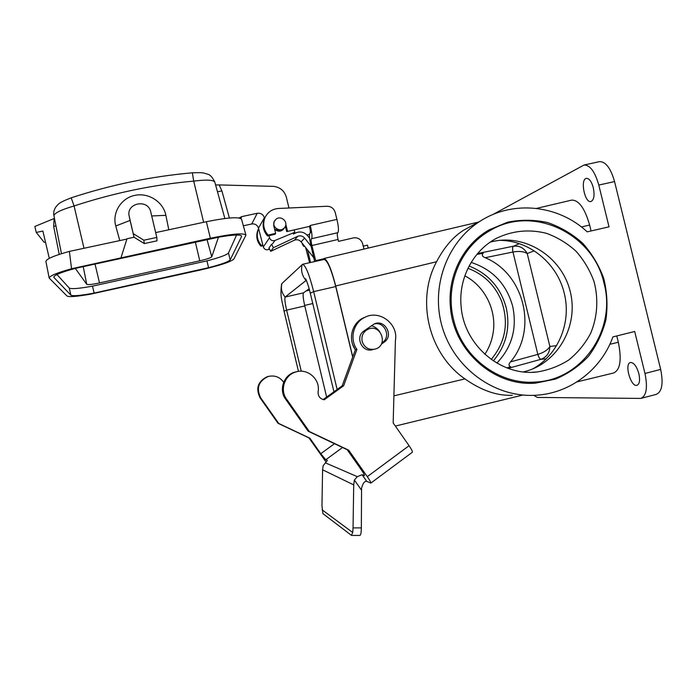 <?xml version="1.0" encoding="UTF-8"?>
<svg xmlns="http://www.w3.org/2000/svg" width="697" height="697" viewBox="0 0 697 697"><rect width="100%" height="100%" fill="white"/><g stroke="black" fill="none" stroke-linecap="round" stroke-linejoin="round"><path stroke-width="1.05" d="M362.135 341.347C364.4 347.681 368.765 350.251 375.247 349.066C388.804 345.459 380.902 323.312 368.155 329.193C363.233 331.728 361.229 335.78 362.135 341.347M326.632 397.046L304.789 305.948C303.143 298.647 302.716 294.282 303.509 292.845L309.137 288.75M471.399 225.967L463.531 230.263C453.163 236.797 444.172 247.296 436.557 261.758L335.719 285.97C331.232 268.606 327.32 259.45 323.966 258.5L322.084 259.903M493.328 360.898C506.214 345.512 510.518 327.825 506.231 307.847C500.664 287.573 488.292 273.642 469.098 266.036M471.155 262.429C492.613 269.443 506.449 284.045 512.67 306.227C517.27 328.191 511.999 347.15 496.874 363.093M499.688 240.352C529.441 240.369 557.347 263.422 564.248 293.289C571.723 322.397 558.271 355.008 532.604 368.957M436.557 261.758C415.76 300.25 428.69 353.902 464.925 378.898C481.557 390.564 497.353 396.018 512.312 395.251M335.719 285.97L352.76 356.89M476.835 254.449L483.134 253.246C481.627 255.102 482.315 256.592 485.208 257.707C524.301 273.834 537.936 329.698 510.518 361.882C508.453 364.191 508.522 365.82 510.718 366.788L506.902 367.885M533.763 395.338L537.343 397.429L640.778 398.414C646.45 395.948 647.844 387.619 644.969 373.444L634.688 331.476L612.916 336.895C600.927 370.464 568.569 394.598 533.257 395.356C493.537 396.689 454.583 368.025 442.482 327.843C430.197 287.713 446.603 242.207 480.259 221.123L463.531 230.263M599.202 161.704L599.516 161.634C605.71 161.582 610.729 168.221 614.562 181.569L660.669 369.419C663.518 383.568 662.019 391.897 656.156 394.415L641.118 398.327M492.744 214.589L584.034 165.023C590.045 165.006 594.968 171.689 598.793 185.071L609.03 226.83L587.205 231.848C558.41 204.866 513.018 199.917 480.259 221.123M604.046 283.365C593.33 233.147 532.395 204.387 489.73 230.768C460.525 247.165 444.799 285.09 453.538 319.383C462.094 357.247 499.13 385.171 535.749 382.017C582.343 380.013 616.61 329.42 604.046 283.365M495.532 240.944L493.868 241.267M352.691 357.091L335.736 286.563C331.328 269.443 327.459 260.408 324.149 259.441L324 259.476M571.401 200.178L571.749 200.1C578.893 200.091 584.853 208.403 589.618 225.018L591.073 230.96M593.304 187.711C594.776 195.439 593.975 200.048 590.908 201.538C584.678 203.245 579.965 179.042 586.412 178.354C589.235 178.362 591.526 181.481 593.304 187.711M616.775 335.928L618.335 342.271C621.863 359.818 620.269 370.055 613.569 373L577.011 381.886M638.879 373.697C640.221 380.292 639.567 384.178 636.919 385.345C630.698 387.21 624.059 363.329 630.541 362.475C633.913 362.597 636.683 366.334 638.879 373.697M546.126 358.842L540.959 359.312C546.709 357.125 549.68 352.848 549.872 346.47L556.537 345.651M510.518 361.882L537.875 354.372C543.817 352.56 547.816 349.92 549.872 346.47L527.228 253.534C524.127 247.984 519.526 245.544 513.419 246.207C512.522 246.938 512.373 248.873 512.957 252.009C519.065 250.937 523.822 251.443 527.228 253.534L534.198 250.842M508.13 368.347L540.959 359.312C539.827 359.086 538.798 357.439 537.875 354.372M540.933 359.312C539.792 359.094 538.764 357.448 537.831 354.381L512.957 252.009M337.139 389.475L313.667 291.625C309.276 274.444 305.591 265.33 302.611 264.276L281.91 283.548C280.673 288.575 281.754 293.08 285.143 297.053L303.509 292.845M306.314 280.272L285.143 297.053C284.481 298.464 284.977 302.829 286.633 310.148L304.789 305.948M301.261 371.231L286.633 310.148L284.062 311.193M281.466 284.594L281.91 283.548M363.233 246.137L367.467 245.144L368.199 248.071M271.647 244.211L268.998 247.914L270.663 251.338L273.355 247.723L271.647 244.211M293.341 234.053L296.181 232.72C300.599 231.169 304.406 232.153 307.586 235.691L309.616 238.235M314.025 258.029L301.156 241.894C299.292 239.829 297.061 239.254 294.474 240.16L270.663 251.338M311.071 246.172L304.606 238.06C302.69 235.935 300.407 235.342 297.758 236.274L294.474 240.16M297.758 236.274L273.355 247.723M314.643 261.575L311.115 246.337C309.494 239.402 309.085 235.063 309.869 233.312L311.524 231.482L310.304 225.462L309.503 226.394C310.322 229.932 310.531 232.145 310.13 233.025L311.524 231.482C312.117 235.525 312.134 237.947 311.559 238.731L337.888 232.667L311.559 238.731M315.837 261.305L315.68 260.661L323.286 258.883M363.973 249.064L362.632 243.706C361.046 239.263 357.953 237.328 353.362 237.921L338.515 241.362L338.045 239.472L311.907 245.527L315.68 260.661M311.907 245.527C311.097 242.042 310.888 239.873 311.289 239.019M305.591 247.461L309.616 262.708M307.63 250.014L310.505 262.508M307.403 250.066L307.281 249.57M301.914 242.852C302.838 245.283 303.578 246.494 304.127 246.485L304.545 246.137M258.631 228.694L257.916 230.132C255.729 236.013 256.731 241.362 260.922 246.18L263.013 245.701M264.904 217.839C262.56 224.155 263.64 229.905 268.136 235.089L267.57 235.969C263.091 230.812 262.02 225.096 264.355 218.814L264.904 217.839C267.622 212.141 272.144 209.013 278.478 208.473L327.024 206.26C331.153 206.373 333.872 208.42 335.179 212.385L336.93 219.389C338.55 226.481 338.873 230.907 337.888 232.667M337.575 232.955C337.087 233.835 337.252 236.004 338.045 239.472M285.814 224.347L287.399 230.698L286.72 231.596L285.387 226.255M268.136 235.089L275.637 233.382L273.712 225.636L274.121 221.576L275.306 219.938M264.355 218.814L265.418 216.767M275.637 233.382L275.027 234.27L267.57 235.969M274.54 221.054L274.165 221.489M286.72 231.596L309.503 226.394M336.93 219.389L310.304 225.462M258.639 228.747L258.404 229.278C256.208 235.185 257.21 240.57 261.419 245.414L260.922 246.18M261.419 245.414L262.847 245.083M382.156 342.741L382.305 341.521M352.691 344.545L355.156 349.424M379.717 331.728C377.635 328.731 374.864 326.71 371.396 325.682M366.247 329.794L365.263 330.056M274.574 229.095L280.098 231.143M276.099 219.18C280.821 215.103 288.392 221.62 285.073 226.9C281.736 233.469 270.967 227.71 274.461 221.21L276.099 219.18M75.32 268.415L86.75 284.341L83.231 266.646M95.027 264.076L99.514 282.938C92.274 284.454 88.014 284.925 86.75 284.341M99.514 282.938L199.769 260.826L195.387 242.251M207.053 239.716L211.766 256.801C210.755 257.864 206.756 259.206 199.769 260.826M211.766 256.801L218.457 237.241M69.221 288.035C71.399 289.211 79.153 288.575 92.492 286.145L206.948 260.878C219.651 257.568 226.83 254.928 228.494 252.95L230.158 259.911C228.477 261.802 221.28 264.398 208.569 267.692L94.13 293.08C80.808 295.563 73.063 296.26 70.902 295.18L69.221 288.035L56.954 274.54M236.588 235.037L228.494 252.95M59.219 254.396L53.669 226.368L54.096 218.544L34.85 226.455L36.261 232.441L44.181 242.338L45.471 242.068M215.6 184.958L219.146 184.923L221.899 190.891L229.391 218.03M288.95 207.994L286.362 197.216C284.463 190.908 280.246 187.293 273.712 186.369L219.146 184.923M53.826 276.866L53.791 277.136C54.34 274.984 61.902 271.978 76.487 268.11L219.163 237.085C233.26 234.706 240.744 234.41 241.615 236.196L241.319 235.725M210.355 238.235C232.005 233.817 243.872 232.789 245.936 235.159L233.826 259.101C230.69 261.924 219.79 265.505 201.128 269.835L90.593 294.151C77.053 296.547 69.203 297.175 67.043 296.033L49.182 278.042C49.661 275.855 57.11 272.762 71.547 268.746L210.355 238.235L206.364 221.716C227.701 217.455 239.428 216.654 241.554 219.302L245.893 235.002M150.761 211.966C148.095 198.34 125.538 203.036 129.259 216.506L134.033 237.233L144.305 243.575L156.991 240.84L156.808 237.416L150.761 211.966M129.912 219.764L134.033 237.233L126.993 238.749L121.025 257.646M119.779 240.587L115.763 225.976C111.99 212.646 121.147 198.087 134.904 195.352C148.609 192.398 163.281 201.886 165.877 215.338L168.796 229.775M45.932 261.602L45.897 261.427C46.411 258.918 54.244 255.572 69.386 251.408L126.898 239.062M155.666 232.598L206.364 221.716M230.158 259.911L241.528 236.588M53.974 277.502L70.902 295.18M268.99 235.647L269.53 237.738C270.532 240.273 272.335 241.188 274.94 240.482L294.77 232.267L294.204 229.888M224.861 218.51L214.798 182.048C213.326 179.861 206.295 179.547 193.705 181.115C153.479 184.679 113.602 192.964 74.074 205.972C61.475 209.649 54.749 212.864 53.913 215.591L53.939 215.721M206.948 260.878L208.569 267.692M94.13 293.08L92.492 286.145M69.386 251.408L71.547 268.746M239.045 217.978L241.72 216.619L257.219 213.291C260.765 212.881 263.144 214.362 264.372 217.734L264.555 218.457M243.349 225.793L251.748 223.972L257.219 213.291M264.372 217.734L258.482 228.137L263.335 246.965L269.53 237.738M269.242 248.411L268.432 249.543L269.565 249.073M274.618 229.296C278.242 232.127 281.449 231.779 284.228 228.241L284.454 227.788M268.432 249.543C265.984 250.206 264.285 249.352 263.335 246.965M258.482 228.137C257.332 224.974 255.093 223.58 251.748 223.972M36.261 232.441L42.874 231.047L49.304 258.36M61.458 253.682L53.913 215.6C53.251 213.055 53.861 210.206 55.76 207.044C59.079 203.568 58.051 202.984 71.207 197.817L74.074 205.972L83.997 248.271M71.207 197.817C111.259 184.714 151.641 176.376 192.363 172.812L193.705 181.115L203.637 222.299M133.327 233.678L143.835 240.212L144.305 243.575M143.835 240.212L156.808 237.416M484.868 354.311C488.946 348.091 491.646 341.295 492.953 333.907C497.205 311.123 485.225 286.362 464.829 275.82M351.671 535.435L359.948 535.409C360.793 535.078 361.255 532.569 361.351 527.89L361.569 488.266C362.867 483.248 364.601 480.947 366.744 481.366L370.83 483.091C371.083 482.585 369.907 480.442 367.302 476.661L348.7 450.175L309.363 431.548L286.554 399.12C279.584 389.867 284.655 375.003 295.746 371.998C307.534 367.903 320.533 379.368 318.111 391.679C317.884 396.123 319.914 398.823 324.201 399.782L343.63 385.781L356.925 349.389C349.258 339.003 353.292 322.685 364.766 317.388C379.334 309.416 398.484 323.809 395.417 340.302L393.169 422.94L409.087 445.714L367.302 476.661M366.744 481.366L362.074 474.709L357.326 476.67L354.372 480.015L353.719 484.885L353.039 527.908L352.708 532.499L351.462 535.366L322.911 513.637L321.962 505.682L322.589 469.804L323.147 465.744L327.337 460.49M283.67 382.261C279.732 376.885 274.522 374.977 268.04 376.546C258.465 381.215 256.034 388.342 260.739 397.917L278.739 423.462L309.877 438.186L320.794 453.695L325.795 459.75L327.242 460.351M362.074 474.709L364.435 475.633C364.679 475.127 363.503 472.984 360.898 469.203L347.211 449.713L308.187 431.234L285.561 399.076C278.652 389.893 283.679 375.152 294.683 372.172L297.471 371.562M323.129 399.573L342.183 385.842L355.374 349.737C347.777 339.439 351.776 323.26 363.163 317.998L365.803 316.908M381.843 342.968L382.461 342.523C391.496 336.686 384.474 321.021 374.15 323.992C384.779 318.773 394.153 335.64 384.221 342.114L381.233 344.257M370.865 483.065L412.284 452.309C412.711 451.673 411.648 449.478 409.087 445.714M326.118 462.085L308.954 437.899L309.877 438.186M347.211 449.713L348.7 450.175M371.274 349.903L372.912 349.554C362.353 353.301 354.52 337.052 363.965 330.979L374.141 323.992M322.589 469.804L353.719 484.885M322.066 509.795L352.708 532.499M308.187 431.234L309.363 431.548M342.183 385.842L343.63 385.781M355.374 349.737L356.925 349.389M269.495 376.18L267.378 376.65C257.864 381.294 255.442 388.377 260.12 397.891L278.007 423.271L308.954 437.899M278.739 423.462L278.007 423.271M467.948 268.31C483.544 274.156 494.661 284.881 501.3 300.485C509.063 322.284 505.7 341.939 491.228 359.443M461.153 306.741C458.234 278.87 472.81 250.842 496.299 238.391C512.365 230.655 529.067 228.965 546.422 233.312C557.391 237.302 567.262 243.279 576.036 251.242C583.903 260.155 589.897 270.236 594.001 281.492C598.645 298.83 597.477 317.074 590.629 333.375C585.097 343.76 577.83 352.621 568.83 359.957C559.046 366.178 548.426 370.194 536.951 371.998C500.646 376.389 464.028 345.172 461.153 306.741M523.421 371.893C557.574 364.087 579.303 325.778 570.068 290.937C561.364 255.965 523.9 232.781 490.226 242.138M450.471 307.612C447.23 276.291 463.052 244.76 488.972 229.94L507.616 222.195C520.938 219.52 534.259 219.642 547.598 222.552C560.536 227.03 572.193 233.887 582.57 243.131C591.875 253.516 598.941 265.304 603.768 278.504C607.122 292.148 607.845 305.887 605.92 319.723C602.478 333.21 596.632 345.442 588.381 356.411C578.937 366.308 567.942 373.88 555.387 379.124L535.575 383.132C494.4 386.765 453.747 351.07 450.471 307.612M393.901 395.852L464.925 378.898M477.619 253.525L513.393 246.215C512.495 246.947 512.33 248.881 512.914 252.018L485.208 257.707M644.969 373.444L660.669 369.419M614.562 181.569L598.793 185.071M589.618 225.018L581.437 226.978M609.823 344.301L618.335 342.271M312.77 303.535L304.659 305.408M306.183 290.902L309.52 290.135M513.393 246.215L519.343 243.706M302.167 264.503C300.721 270.392 301.993 275.672 305.966 280.342L306.288 280.272M335.736 286.563L313.667 291.625L310.27 293.115M304.606 238.06L301.156 241.894M306.941 234.95L309.52 234.358M280.177 231.029L284.315 227.954M274.391 221.358L273.973 221.916M129.259 216.506L130.051 220.444L115.763 225.976M241.72 216.619L240.892 218.527M274.94 240.482L272.579 243.767M53.669 226.368L55.952 225.889M217.481 191.78L221.899 190.891M151.711 215.965L165.877 215.338M361.351 527.89L353.039 527.908M354.372 480.015L361.543 490.218M334.49 443.693L320.794 453.695M325.795 459.75L342.532 447.5M325.316 462.817L357.326 476.67M382.461 342.523L384.221 342.114M285.561 399.076L286.554 399.12M260.739 397.917L260.12 397.891M395.347 426.067L521.861 395.304M323.966 258.5L478.525 222.073M536.533 208.394L571.749 200.1M599.516 161.634L584.034 165.023M324.149 259.441L302.611 264.276M333.941 391.784L310.261 293.08C308.118 283.818 305.129 277.432 305.704 279.035L306 279.575M298.473 371.388L284.054 311.176C282.416 301.182 279.741 297.593 281.614 284.054M258.404 229.278L257.916 230.132M304.711 246.355L304.171 246.477M365.15 330.143L368.155 329.193M283.418 229.2L283.043 229.722M274.461 221.21L273.904 222.09M45.897 261.427L49.182 278.042M192.363 172.812C198.837 172.542 202.801 172.656 204.256 173.161C208.203 174.694 210.259 173.222 214.754 181.917M294.683 372.172L295.746 371.998M363.163 317.998L364.766 317.388M268.04 376.546L267.378 376.65M531.942 372.285L536.951 371.998"/></g></svg>
